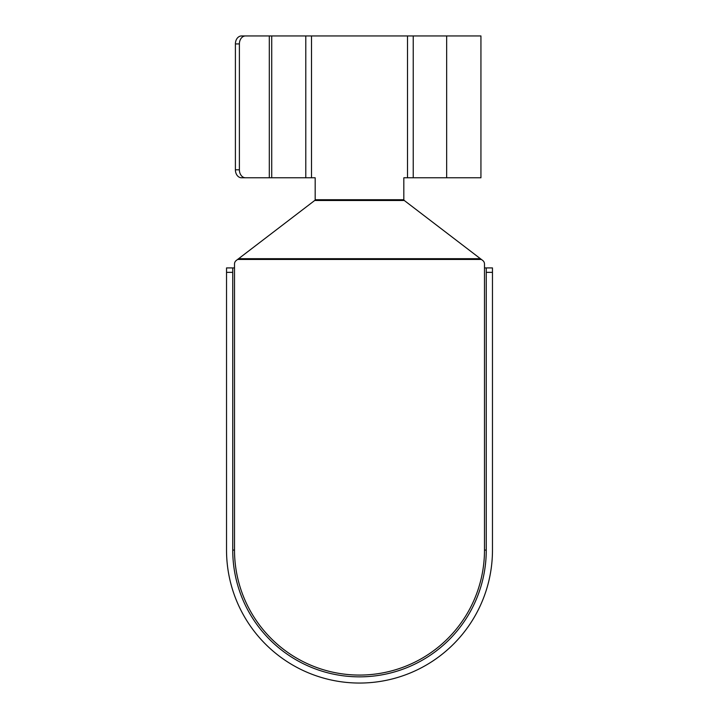 <?xml version="1.0" encoding="UTF-8"?>
<svg xmlns="http://www.w3.org/2000/svg" width="719" height="719" viewBox="0 0 719 719"><rect width="100%" height="100%" fill="white"/><g stroke="black" fill="none" stroke-linecap="round" stroke-linejoin="round"><path stroke-width="1.08" d="M238.591 258.696L480.409 258.696L481.388 259.451L237.612 259.451L315.174 200.125L315.174 177.782L305.791 177.782L305.791 35.95L311.516 35.95L311.516 177.782M315.174 199.729L403.826 199.729L403.826 177.782L407.502 177.782L407.502 35.95L311.516 35.95M403.826 199.729L404.285 200.484L314.715 200.484M237.612 259.451L236.254 260.485A4.431 4.431 0 0 0 234.511 264.008L234.511 550.08A124.989 124.989 0 0 0 359.5 675.069A124.989 124.989 0 0 0 484.489 550.08L484.489 267.917L492.47 267.917L492.47 550.08A132.97 132.97 0 0 1 359.5 683.05A132.97 132.97 0 0 1 226.53 550.08L226.53 267.917L234.511 267.917M481.388 259.451L482.746 260.485A4.431 4.431 0 0 1 484.489 264.008L484.489 267.917M480.409 258.696L404.285 200.484M269.31 177.782L269.31 35.95L271.719 35.95L271.719 177.782L241.512 177.782A7.981 6.112 -90 0 1 235.401 169.801L235.401 43.931A7.981 6.112 -90 0 1 241.512 35.95L265.311 35.95M241.512 35.95L245.503 35.95A7.981 6.112 90 0 0 239.391 43.931L235.401 43.931M269.31 35.95L245.503 35.95M271.719 35.95L305.791 35.95M407.502 35.95L413.227 35.95L413.227 177.782L407.502 177.782M446.661 35.95L480.939 35.95L480.939 177.782L446.661 177.782L446.661 35.95L413.227 35.95M241.512 177.782L265.311 177.782M446.661 177.782L413.227 177.782M271.719 177.782L305.791 177.782M235.401 169.801L239.391 169.801L239.391 43.931M239.391 169.801A7.981 6.112 90 0 0 245.503 177.782M232.74 267.917L232.74 550.08A126.76 126.76 0 0 0 359.5 676.849A126.76 126.76 0 0 0 486.26 550.08L486.26 267.917M232.74 272.348L226.53 272.348M492.47 272.348L486.26 272.348M486.26 550.08L484.489 550.08M232.74 550.08L234.511 550.08"/></g></svg>
